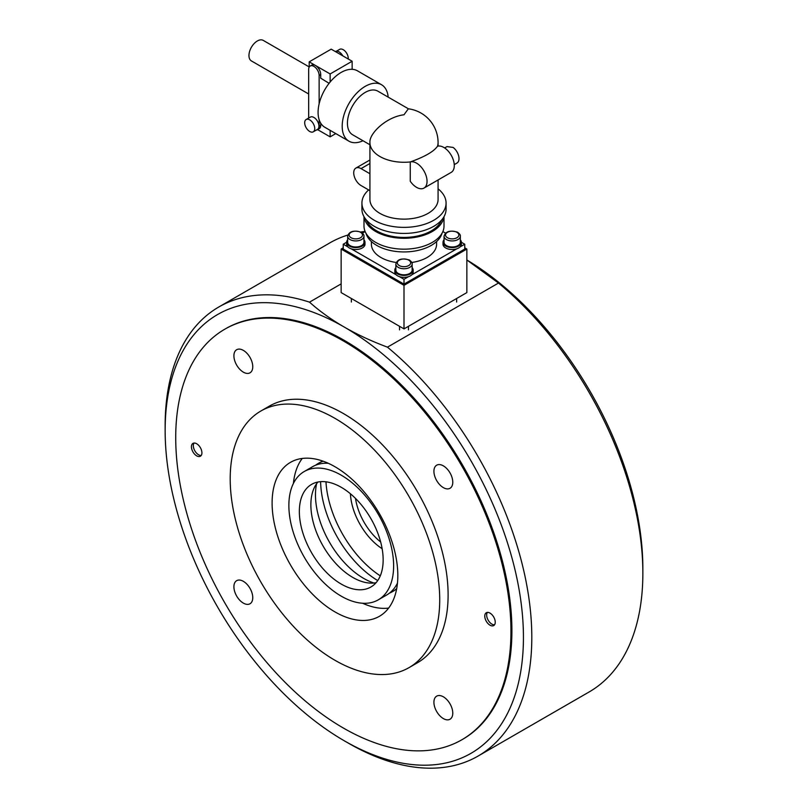 <?xml version="1.0" encoding="UTF-8"?>
<svg xmlns="http://www.w3.org/2000/svg" width="808" height="808" viewBox="0 0 808 808"><rect width="100%" height="100%" fill="white"/><g stroke="black" fill="none" stroke-linecap="round" stroke-linejoin="round"><path stroke-width="1.21" d="M461.863 739.764L462.812 739.219A237.047 136.865 -120 0 0 499.142 549.268A237.047 136.865 -120 0 0 344.289 340.38A237.047 136.865 -120 0 0 225.765 328.644L224.816 329.189A237.047 136.865 -120 0 0 175.72 437.704A237.047 136.865 -120 0 0 279.194 676.256A237.047 136.865 -120 0 0 461.863 739.764A237.047 136.865 -120 0 0 510.959 631.25A237.047 136.865 -120 0 0 407.484 392.698A237.047 136.865 -120 0 0 224.816 329.189M498.496 283.042A259.267 149.692 60 0 1 642.855 573.246L642.855 568.408A253.348 146.268 -120 0 0 466.852 259.974L498.496 283.042L387.446 347.157C371.508 341.188 357.126 334.492 344.289 327.078C331.442 319.665 319.847 311.363 309.504 302.152L341.148 283.891M642.855 573.246A259.267 149.692 60 0 1 589.163 691.941L478.114 756.046A259.267 149.692 -120 0 0 524.382 573.438A259.267 149.692 -120 0 0 387.446 347.157M309.504 302.152A259.267 149.692 -120 0 0 218.837 306.979L329.886 242.865A259.267 149.692 60 0 1 347.854 235.037M360.873 232.007A259.267 149.692 60 0 1 365.095 231.431M218.837 306.979A259.267 149.692 -120 0 0 165.145 425.664L165.145 430.502A253.348 146.268 60 0 1 344.289 327.078A253.348 146.268 60 0 1 523.433 637.361A253.348 146.268 60 0 1 344.279 740.785A253.348 146.268 60 0 1 165.145 430.502M344.279 740.785L348.47 743.209A259.267 149.692 -120 0 0 478.114 756.046M302.243 458.449A88.89 51.318 -120 0 0 293.415 483.426M397.819 575.609A88.89 51.318 -120 0 0 359.015 486.143A88.89 51.318 -120 0 0 290.516 462.327A88.89 51.318 -120 0 0 272.104 503.031A88.89 51.318 -120 0 0 310.908 592.486A88.89 51.318 -120 0 0 379.406 616.302A88.89 51.318 -120 0 0 397.819 575.609M230.199 478.831A148.157 85.537 -120 0 0 294.87 627.927A148.157 85.537 -120 0 0 409.04 667.62A148.157 85.537 -120 0 0 439.724 599.799A148.157 85.537 -120 0 0 375.053 450.702A148.157 85.537 -120 0 0 260.883 411.009A148.157 85.537 -120 0 0 230.199 478.831M409.04 667.62L417.423 662.782A148.157 85.537 -120 0 0 448.107 594.961A148.157 85.537 -120 0 0 383.436 445.864A148.157 85.537 -120 0 0 269.266 406.171L260.883 411.009M316.574 483.76A68.155 39.35 -120 0 0 315.474 494.92A68.155 39.35 -120 0 0 373.882 583.023M443.35 487.628A13.332 7.696 60 0 1 434.633 475.872A13.332 7.696 60 0 1 436.684 465.196A13.332 7.696 60 0 1 443.35 465.852A13.332 7.696 60 0 1 452.056 477.599A13.332 7.696 60 0 1 450.016 488.284A13.332 7.696 60 0 1 443.35 487.628M490.012 613.11A7.403 4.272 60 0 1 494.849 619.635A7.403 4.272 60 0 1 493.708 625.574A7.403 4.272 60 0 1 490.012 625.2A7.403 4.272 60 0 1 485.174 618.675A7.403 4.272 60 0 1 486.305 612.737A7.403 4.272 60 0 1 490.012 613.11M252.763 366.711A13.332 7.696 60 0 1 250.005 372.811A13.332 7.696 60 0 1 239.734 369.236A13.332 7.696 60 0 1 233.906 355.823A13.332 7.696 60 0 1 236.673 349.712A13.332 7.696 60 0 1 246.945 353.288A13.332 7.696 60 0 1 252.763 366.711M243.339 581.326A13.332 7.696 60 0 1 252.046 593.082A13.332 7.696 60 0 1 250.005 603.768A13.332 7.696 60 0 1 243.339 603.101A13.332 7.696 60 0 1 234.623 591.355A13.332 7.696 60 0 1 236.673 580.669A13.332 7.696 60 0 1 243.339 581.326M433.916 702.243A13.332 7.696 60 0 1 436.684 696.143A13.332 7.696 60 0 1 446.955 699.718A13.332 7.696 60 0 1 452.773 713.131A13.332 7.696 60 0 1 450.016 719.241A13.332 7.696 60 0 1 439.744 715.666A13.332 7.696 60 0 1 433.916 702.243M196.677 455.853A7.403 4.272 60 0 1 191.839 449.319A7.403 4.272 60 0 1 192.971 443.39A7.403 4.272 60 0 1 196.677 443.754A7.403 4.272 60 0 1 201.515 450.278A7.403 4.272 60 0 1 200.384 456.217A7.403 4.272 60 0 1 196.677 455.853M362.59 603.243A88.89 51.318 -120 0 0 388.628 608.081M201.202 455.459A7.403 4.272 60 0 1 198.566 454.763A7.403 4.272 60 0 1 193.324 445.683A7.403 4.272 60 0 1 194.041 443.057M494.536 624.816A7.403 4.272 60 0 1 491.89 624.109A7.403 4.272 60 0 1 486.658 615.04A7.403 4.272 60 0 1 487.365 612.403M320.625 481.659A82.376 47.561 -120 0 0 377.72 580.568M325.978 481.81A82.376 47.561 -120 0 0 380.265 575.851M317.948 482.022A59.267 34.219 -120 0 0 310.868 504.838A59.267 34.219 -120 0 0 333.027 560.318A59.267 34.219 -120 0 0 376.074 582.699M383.154 559.883A59.267 34.219 -120 0 0 357.288 500.243A59.267 34.219 -120 0 0 311.615 484.366A59.267 34.219 -120 0 0 299.344 511.494A59.267 34.219 -120 0 0 325.21 571.135A59.267 34.219 -120 0 0 370.882 587.012A59.267 34.219 -120 0 0 383.154 559.883M288.87 505.444A74.073 42.773 -120 0 0 321.2 579.992A74.073 42.773 -120 0 0 378.285 599.839A74.073 42.773 -120 0 0 393.627 565.933A74.073 42.773 -120 0 0 361.297 491.375A74.073 42.773 -120 0 0 304.212 471.539A74.073 42.773 -120 0 0 288.87 505.444M378.285 599.839L386.668 595.001A74.073 42.773 -120 0 0 397.465 583.113M389.436 593.143A74.073 42.773 -120 0 0 392.425 591.678A74.073 42.773 -120 0 0 396.708 588.557M392.688 591.527A74.073 42.773 -120 0 0 392.951 591.375A74.073 42.773 -120 0 0 396.678 588.739M323.018 461.156A74.073 42.773 -120 0 0 318.877 463.065A74.073 42.773 -120 0 0 318.615 463.216M323.19 461.227A74.073 42.773 -120 0 0 318.352 463.368A74.073 42.773 -120 0 0 315.585 465.226M328.28 463.287A74.073 42.773 -120 0 0 312.595 466.691L304.212 471.539M464.762 247.844L466.852 249.056L404 285.345L341.148 249.056L343.238 247.844M404 285.345L404 328.886L466.852 292.597L466.852 249.056M404 328.886L341.148 292.597L341.148 249.056M363.954 239.835A9.181 5.303 180 0 1 364.994 242.279L364.994 244.218A9.181 5.303 180 0 1 362.307 247.965A9.181 5.303 180 0 1 352.298 249.117A9.181 5.303 180 0 1 346.622 244.218L346.622 242.279A9.181 5.303 180 0 1 347.662 239.835M364.994 242.279A9.181 5.303 180 0 1 362.307 246.026A9.181 5.303 180 0 1 352.298 247.177A9.181 5.303 180 0 1 346.622 242.279M412.151 267.65A9.181 5.303 180 0 1 413.181 270.104L413.181 272.033A9.181 5.303 180 0 1 410.494 275.791A9.181 5.303 180 0 1 400.485 276.932A9.181 5.303 180 0 1 394.819 272.033L394.819 270.104A9.181 5.303 180 0 1 395.849 267.65M413.181 270.104A9.181 5.303 180 0 1 410.494 273.851A9.181 5.303 180 0 1 400.485 275.003A9.181 5.303 180 0 1 394.819 270.104M460.338 239.835A9.181 5.303 180 0 1 461.378 242.279L461.378 244.218A9.181 5.303 180 0 1 458.681 247.965A9.181 5.303 180 0 1 448.672 249.117A9.181 5.303 180 0 1 443.006 244.218L443.006 242.279A9.181 5.303 180 0 1 444.046 239.835M461.378 242.279A9.181 5.303 180 0 1 458.681 246.026A9.181 5.303 180 0 1 448.672 247.177A9.181 5.303 180 0 1 443.006 242.279M395.849 264.054L395.849 270.104A8.151 4.707 0 0 0 400.879 274.447A8.151 4.707 0 0 0 409.757 273.427A8.151 4.707 0 0 0 412.151 270.104L412.151 264.054C412.494 263.095 411.605 261.762 409.454 260.045C401.849 257.833 397.314 259.166 395.849 264.054A8.151 4.707 0 0 0 398.243 267.377A8.151 4.707 0 0 0 409.757 267.377A8.151 4.707 0 0 0 412.151 264.054M444.046 236.229L444.046 242.279A8.151 4.707 0 0 0 449.076 246.622A8.151 4.707 0 0 0 457.954 245.602A8.151 4.707 0 0 0 460.338 242.279L460.338 236.229C460.691 235.279 459.792 233.946 457.641 232.229C450.046 230.007 445.511 231.351 444.046 236.229A8.151 4.707 0 0 0 446.43 239.552A8.151 4.707 0 0 0 457.954 239.552A8.151 4.707 0 0 0 460.338 236.229M347.662 236.229L347.662 242.279A8.151 4.707 0 0 0 352.692 246.622A8.151 4.707 0 0 0 361.57 245.602A8.151 4.707 0 0 0 363.954 242.279L363.954 236.229C364.307 235.279 363.408 233.946 361.267 232.229C353.662 230.007 349.127 231.351 347.662 236.229A8.151 4.707 0 0 0 350.046 239.552A8.151 4.707 0 0 0 361.57 239.552A8.151 4.707 0 0 0 363.954 236.229M436.593 241.552L436.593 244.218A32.593 18.816 180 0 1 427.048 257.52A32.593 18.816 180 0 1 411.807 262.479M442.037 233.229A38.521 22.24 180 0 1 431.24 245.42A38.521 22.24 180 0 1 392.132 250.854A38.521 22.24 180 0 1 365.963 233.229M444.006 216.665L444.006 226.068A40.006 23.099 180 0 1 432.29 242.4A40.006 23.099 180 0 1 388.688 247.41A40.006 23.099 180 0 1 363.994 226.068L363.994 216.665M443.895 216.847A40.006 23.099 180 0 1 432.29 231.512A40.006 23.099 180 0 1 390.032 236.825A40.006 23.099 180 0 1 364.105 216.847M441.582 220.049A38.521 22.24 180 0 1 431.24 230.906A38.521 22.24 180 0 1 393.274 236.542A38.521 22.24 180 0 1 366.418 220.049M438.077 188.83A42.077 24.291 180 0 1 446.077 203.081L446.077 209.131A42.077 24.291 180 0 1 433.755 226.311A42.077 24.291 180 0 1 387.901 231.573A42.077 24.291 180 0 1 361.923 209.131L361.923 203.081A42.077 24.291 180 0 1 368.63 189.92M446.077 203.081A42.077 24.291 180 0 1 433.755 220.261A42.077 24.291 180 0 1 387.901 225.523A42.077 24.291 180 0 1 361.923 203.081M423.978 188.092A14.817 8.555 60 0 1 410.262 181.265L410.262 161.964A14.817 8.555 60 0 1 424.473 171.882A14.817 8.555 60 0 1 423.978 188.092L451.218 172.367A14.817 8.555 -120 0 0 451.712 156.156A14.817 8.555 -120 0 0 437.492 146.238L437.492 146.238A34.077 19.675 180 0 0 438.077 142.602A34.077 34.077 0 0 0 408.333 108.797L404 114.776C386.103 116.948 369.317 133.603 369.933 142.168L369.933 141.855A34.077 34.077 0 0 0 369.923 142.602A34.077 19.675 180 0 1 369.933 142.168M408.424 108.807L377.831 91.153A25.189 14.544 120 0 0 365.236 92.395A25.189 14.544 120 0 0 348.783 114.595A25.189 14.544 120 0 0 352.642 134.774L369.923 144.753M388.173 97.122A32.593 18.816 120 0 0 381.538 84.739A32.593 18.816 120 0 0 365.236 86.345A32.593 18.816 120 0 0 343.945 115.069A32.593 18.816 120 0 0 348.945 141.188A32.593 18.816 120 0 0 362.994 140.743M381.538 84.739L357.439 70.821A32.593 18.816 120 0 0 352.147 69.316A32.593 18.816 120 0 0 341.148 72.437A32.593 18.816 120 0 0 330.139 82.012A32.593 18.816 120 0 0 324.846 127.28L348.945 141.188M309.191 66.923L263.256 40.4A11.857 6.848 120 0 0 257.338 40.986A11.857 6.848 120 0 0 249.591 51.429A11.857 6.848 120 0 0 251.409 60.933L308.666 93.991M348.238 58.994A7.11 4.111 -120 0 0 348.268 58.408A7.11 4.111 -120 0 0 345.168 51.247A7.11 4.111 -120 0 0 339.683 49.349L336.532 51.167M304.687 122.766A7.11 4.111 60 0 1 306.161 119.503A7.11 4.111 60 0 1 311.636 121.412A7.11 4.111 60 0 1 314.746 128.563A7.11 4.111 60 0 1 313.272 131.825A7.11 4.111 60 0 1 307.787 129.916A7.11 4.111 60 0 1 304.687 122.766M306.161 119.503L310.353 117.089A7.11 4.111 60 0 1 315.827 118.988A7.11 4.111 60 0 1 318.938 126.149A7.11 4.111 60 0 1 317.463 129.401L313.272 131.825M438.077 179.952L438.077 199.455A34.077 19.675 180 0 1 428.099 213.363A34.077 19.675 180 0 1 390.961 217.635A34.077 19.675 180 0 1 369.923 199.455L369.923 142.602A34.077 19.675 180 0 0 379.901 156.51A34.077 19.675 180 0 0 410.323 161.933C424.796 156.752 433.846 151.53 437.481 146.248M454.258 164.62L457.005 163.034A9.625 5.555 -120 0 0 459.005 158.631A9.625 5.555 -120 0 0 453.106 147.43L447.087 146.612M461.378 242.259L464.762 244.218L464.762 249.056L404 284.133L343.238 249.056L343.238 244.218L346.622 242.259M444.622 147.945L447.087 146.541M369.923 190.668L361.045 185.547A10.373 5.989 60 0 1 354.278 176.407A10.373 5.989 60 0 1 355.863 168.094A10.373 5.989 60 0 1 361.045 168.609L369.923 173.73M308.666 118.059L308.666 69.417A7.403 4.272 60 0 1 310.201 66.024L311.777 65.115A7.403 4.272 60 0 1 315.474 65.478A7.403 4.272 60 0 1 320.715 74.558L320.715 78.184L329.098 83.315M352.147 69.316L352.147 61.246L331.189 49.157L309.191 61.852L330.139 73.952L330.139 82.012M320.715 123.169L320.715 125.361A7.403 4.272 60 0 1 319.18 128.755L317.605 129.664A7.403 4.272 60 0 1 316.423 130.007M319.14 119.685L319.14 126.27A7.403 4.272 60 0 1 317.605 129.664M310.201 66.024A7.403 4.272 60 0 1 315.908 68.003A7.403 4.272 60 0 1 319.14 75.467L319.14 103.818M342.784 55.843A7.403 4.272 -120 0 0 335.34 51.51L335.31 51.53M330.139 130.341L330.139 136.855L317.645 129.644M309.191 67.084L309.191 61.852M330.139 136.855L335.785 133.593M352.147 61.246L330.139 73.952M396.193 262.479A32.593 18.816 180 0 1 371.407 244.218L371.407 241.552M445.521 233.108L442.855 231.563M362.479 233.108L365.145 231.563M343.238 244.218L347.884 246.894M351.157 248.783L396.082 274.72M399.354 276.609L404 279.295L404 284.133M464.762 244.218L460.116 246.894M456.843 248.783L411.918 274.72M408.646 276.609L404 279.295M380.659 541.976A44.45 25.664 60 0 1 355.5 498.415M350.419 493.769A47.702 27.543 -120 0 0 382.134 548.703M399.283 265.559A6.666 3.848 180 0 1 399.283 260.115A6.666 3.848 180 0 1 408.717 260.115A6.666 3.848 180 0 1 408.717 265.559A6.666 3.848 180 0 1 399.283 265.559M447.481 237.744A6.666 3.848 180 0 1 447.481 232.3A6.666 3.848 180 0 1 456.904 232.3A6.666 3.848 180 0 1 456.904 237.744A6.666 3.848 180 0 1 447.481 237.744M351.096 237.744A6.666 3.848 180 0 1 351.096 232.3A6.666 3.848 180 0 1 360.519 232.3A6.666 3.848 180 0 1 360.519 237.744A6.666 3.848 180 0 1 351.096 237.744M369.923 163.479L361.045 168.609M320.715 125.361L319.14 126.27M319.14 75.467L320.715 74.558M392.951 591.375L392.425 591.678M318.877 463.065L318.352 463.368M399.556 329.856L399.556 326.321M408.444 329.856L408.444 326.321M456.631 302.041L456.631 298.506M351.369 302.041L351.369 298.506M438.077 142.602L438.077 146.097M369.923 159.974L355.863 168.094"/></g></svg>
